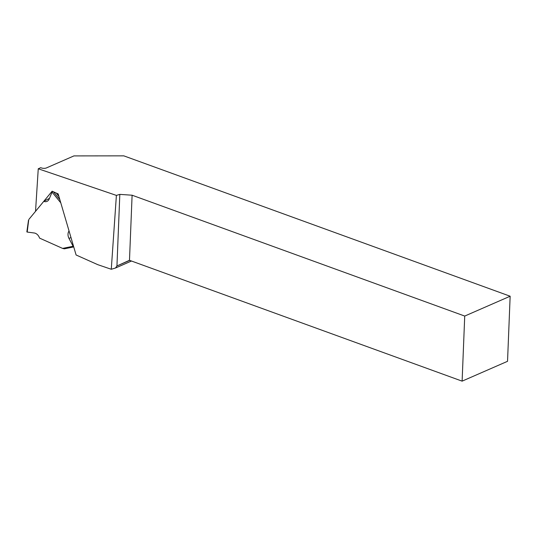 <?xml version="1.0" encoding="UTF-8"?>
<svg xmlns="http://www.w3.org/2000/svg" width="537" height="537" viewBox="0 0 537 537"><rect width="100%" height="100%" fill="white"/><g stroke="black" fill="none" stroke-linecap="round" stroke-linejoin="round"><path stroke-width="0.81" d="M462.115 381.149L507.539 361.307L510.15 296.223L123.805 155.851L73.938 155.905L46.397 167.94A3.544 1.396 -177.7 0 1 41.409 167.94L40.731 167.698L38.255 168.779L35.536 211.33L52.129 191.206L58.157 193.897L76.1 254.988L97.788 264.674L111.28 269.265L116.395 195.401L119.818 194.381L132.102 195.213L129.484 260.297L462.115 381.149L464.727 316.065L132.102 195.213M38.255 168.779L116.395 195.401M510.15 296.223L464.727 316.065M131.491 261.022L115.495 268.01L116.945 265.963L119.818 194.381M129.719 260.385L116.945 265.963L129.484 260.297M115.495 268.01L111.28 269.265M28.709 219.928L27.206 232.071L34.22 232.991A6.639 4.967 67.2 0 1 39.57 238.119L62.581 248.396L64.326 248.826L73.73 246.919L64.326 248.826M62.581 248.396L73.113 246.275L68.991 238.401A6.639 4.967 67.2 0 1 69.051 230.977L60.782 202.825L52.062 192.112L49.169 199.066A6.639 4.967 67.2 0 1 46.773 201.476A6.639 4.967 67.2 0 1 43.759 201.362L29.011 219.237M43.759 201.362L49.471 198.348M27.206 232.071L26.85 231.883L28.528 219.962M52.062 192.112L52.579 191.407M73.113 246.275L73.71 246.859M58.942 196.555L56.372 193.098M53.425 191.783L59.862 199.69M70.985 237.576L68.991 238.401M56.727 193.26L58.781 196.025"/></g></svg>
